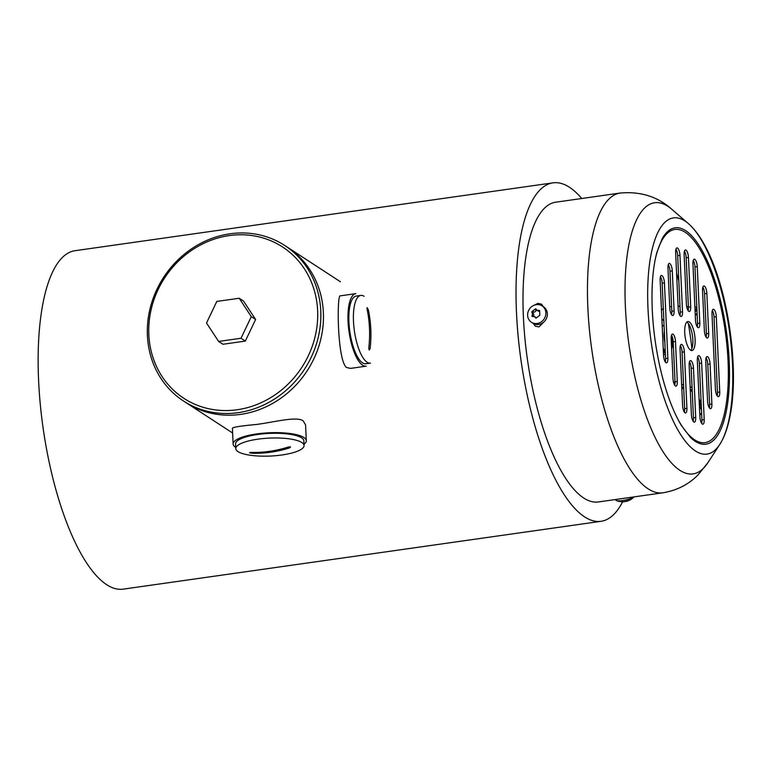 <?xml version="1.0" encoding="UTF-8"?>
<svg xmlns="http://www.w3.org/2000/svg" width="772" height="772" viewBox="0 0 772 772"><rect width="100%" height="100%" fill="white"/><g stroke="black" fill="none" stroke-linecap="round" stroke-linejoin="round"><path stroke-width="1.16" d="M306.301 440.706L305.577 424.918L303.164 420.827C296.458 416.118 274.716 422.062 256.314 424.494C241.067 425.893 233.096 427.138 232.401 428.238L233.125 444.025A36.631 9.611 -2.6 0 1 269.274 432.764A36.631 9.611 -2.6 0 1 306.301 440.706A36.631 9.611 -2.6 0 1 304.014 444.267M235.721 447.364A36.631 9.611 -2.6 0 1 235.489 447.22A36.631 9.611 -2.6 0 1 233.125 444.025M240.748 414.361A92.785 84.09 123.1 0 1 186.033 402.656A92.785 84.09 -56.9 0 0 278.074 400.089A92.785 84.09 -56.9 0 0 323.372 312.612A92.785 84.09 -56.9 0 0 287.348 247.175A92.785 84.09 123.1 0 1 319.888 342.71A92.785 84.09 123.1 0 1 240.748 414.361M340.278 295.859C336.814 293.852 337.065 359.636 346.464 367.511L350.575 368.389L366.169 366.169A36.631 12.13 -98.1 0 1 362.628 365.214A36.631 12.13 -98.1 0 1 348.413 326.498A36.631 12.13 -98.1 0 1 355.882 293.64L340.278 295.859M320.776 310.923A92.785 84.09 -56.9 0 0 284.752 245.486A92.785 84.09 -56.9 0 0 163.645 277.312A92.785 84.09 -56.9 0 0 183.437 400.967A92.785 84.09 -56.9 0 0 275.479 398.4A92.785 84.09 -56.9 0 0 320.776 310.923M317.63 310.682A90.343 81.88 -56.9 0 0 187.606 253.235A90.343 81.88 -56.9 0 0 194.457 404.074A90.343 81.88 -56.9 0 0 317.63 310.682M218.621 341.436L222.944 344.254L245.332 341.079L255.619 319.483L243.518 301.07L239.195 298.253L251.296 316.665L241.009 338.261L218.621 341.436L206.52 323.024L216.807 301.427L239.195 298.253M255.619 319.483L251.296 316.665M245.332 341.079L241.009 338.261M360.785 295.415L356.22 296.062A34.18 11.319 81.9 0 0 348.925 322.02A34.18 11.319 81.9 0 0 365.832 363.757L370.396 363.11A34.18 11.319 81.9 0 1 353.479 321.374A34.18 11.319 81.9 0 1 360.785 295.415A34.18 11.319 81.9 0 1 364.094 296.303M367.038 307.738L367.047 308.993A122.072 110.637 123.1 0 1 368.804 347.834L369.248 350.063L370.106 348.674A122.072 110.637 -56.9 0 0 368.34 309.842L367.163 307.642M304.072 445.521L303.859 440.812A34.18 8.975 177.4 0 0 257.607 434.482A34.18 8.975 177.4 0 0 235.556 443.919L235.769 448.619A34.18 8.975 177.4 0 0 257.993 455.991A122.092 122.092 0 0 0 282.62 454.872A34.18 8.975 177.4 0 0 304.072 445.521A34.18 8.975 177.4 0 0 301.862 442.539A34.18 8.975 177.4 0 0 257.819 439.181A34.18 8.975 177.4 0 0 235.769 448.619M289.529 447.905L290.581 446.94L288.236 447.056A122.072 110.637 123.1 0 1 250.591 452.402L249.52 452.768L251.894 453.251A122.072 110.637 -56.9 0 0 289.529 447.905L289.481 446.814M663.881 321.123A21.973 7.276 81.9 0 0 661.884 318.961M661.488 310.325L663.302 308.356M523.406 317.147A151.389 50.141 -98.1 0 1 555.734 202.196L620.196 193.039A151.389 50.141 -98.1 0 0 587.868 307.999A151.389 50.141 -98.1 0 0 662.752 492.816L598.29 501.964A151.389 50.141 -98.1 0 1 523.406 317.147M533.172 323.391L535.305 326.131L538.943 326.923L544.154 321.702M543.44 306.773L541.442 304.139L537.872 303.386L534.321 305.172M695.109 339.429A14.649 4.854 81.9 0 0 687.862 321.548A14.649 4.854 81.9 0 0 684.735 332.674A14.649 4.854 81.9 0 0 691.982 350.556A14.649 4.854 81.9 0 0 695.109 339.429M663.534 355.4A6.108 2.026 81.9 0 0 665.966 362.695A6.108 2.026 81.9 0 0 666.554 362.85A6.108 2.026 81.9 0 0 667.857 358.218L664.441 282.899A6.108 2.026 81.9 0 0 662.009 275.604A6.108 2.026 81.9 0 0 661.421 275.44A6.108 2.026 81.9 0 0 660.118 280.082L663.534 355.4M667.963 268.058L669.778 308.076A6.108 2.026 81.9 0 0 672.209 315.372A6.108 2.026 81.9 0 0 672.798 315.526A6.108 2.026 81.9 0 0 674.101 310.894L672.287 270.875A6.108 2.026 81.9 0 0 669.855 263.59A6.108 2.026 81.9 0 0 669.266 263.426A6.108 2.026 81.9 0 0 667.963 268.058M675.645 252.512L678.212 309.003A6.108 2.026 81.9 0 0 680.634 316.298A6.108 2.026 81.9 0 0 681.232 316.452A6.108 2.026 81.9 0 0 682.535 311.82L679.968 255.329A6.108 2.026 81.9 0 0 677.536 248.034A6.108 2.026 81.9 0 0 676.947 247.88A6.108 2.026 81.9 0 0 675.645 252.512M684.127 254.615L686.376 304.043A6.108 2.026 81.9 0 0 688.798 311.338A6.108 2.026 81.9 0 0 689.396 311.492A6.108 2.026 81.9 0 0 690.699 306.86L688.45 257.433A6.108 2.026 81.9 0 0 686.018 250.138A6.108 2.026 81.9 0 0 685.43 249.983A6.108 2.026 81.9 0 0 684.127 254.615M672.981 378.685A6.108 2.026 81.9 0 0 675.413 385.981A6.108 2.026 81.9 0 0 676.002 386.135A6.108 2.026 81.9 0 0 677.305 381.503L675.49 341.494A6.108 2.026 81.9 0 0 673.059 334.199A6.108 2.026 81.9 0 0 672.47 334.035A6.108 2.026 81.9 0 0 671.167 338.676L672.981 378.685M691.394 414.67A6.108 2.026 81.9 0 0 693.825 421.966A6.108 2.026 81.9 0 0 694.414 422.12A6.108 2.026 81.9 0 0 695.717 417.488L693.478 368.061A6.108 2.026 81.9 0 0 691.046 360.765A6.108 2.026 81.9 0 0 690.457 360.601A6.108 2.026 81.9 0 0 689.155 365.243L691.394 414.67M682.593 405.503A6.108 2.026 81.9 0 0 685.015 412.798A6.108 2.026 81.9 0 0 685.613 412.952A6.108 2.026 81.9 0 0 686.916 408.32L684.349 351.829A6.108 2.026 81.9 0 0 681.917 344.534A6.108 2.026 81.9 0 0 681.329 344.38A6.108 2.026 81.9 0 0 680.026 349.012L682.593 405.503M704.209 419.592L701.642 363.101A6.108 2.026 81.9 0 0 699.21 355.805A6.108 2.026 81.9 0 0 698.621 355.651A6.108 2.026 81.9 0 0 697.319 360.283L699.886 416.774A6.108 2.026 81.9 0 0 702.308 424.069A6.108 2.026 81.9 0 0 702.896 424.224A6.108 2.026 81.9 0 0 704.209 419.592L701.922 419.91A6.108 2.026 -98.1 0 1 701.603 423.307M697.261 266.601A6.108 2.026 81.9 0 0 694.829 259.305A6.108 2.026 81.9 0 0 694.24 259.141A6.108 2.026 81.9 0 0 692.938 263.783L695.495 320.274A6.108 2.026 81.9 0 0 697.927 327.56A6.108 2.026 81.9 0 0 698.515 327.724A6.108 2.026 81.9 0 0 699.818 323.082L697.261 266.601L694.974 266.919L697.541 323.41A6.108 2.026 -98.1 0 1 697.222 326.807M706.862 293.418A6.108 2.026 81.9 0 0 704.44 286.123A6.108 2.026 81.9 0 0 703.842 285.958A6.108 2.026 81.9 0 0 702.539 290.6L704.363 330.609A6.108 2.026 81.9 0 0 706.785 337.904A6.108 2.026 81.9 0 0 707.374 338.059A6.108 2.026 81.9 0 0 708.686 333.427L706.862 293.418L704.585 293.736L706.399 333.755A6.108 2.026 -98.1 0 1 706.081 337.152M711.89 404.036L710.076 364.027A6.108 2.026 81.9 0 0 707.644 356.732A6.108 2.026 81.9 0 0 707.056 356.577A6.108 2.026 81.9 0 0 705.753 361.209L707.567 401.218A6.108 2.026 81.9 0 0 709.999 408.513A6.108 2.026 81.9 0 0 710.587 408.678A6.108 2.026 81.9 0 0 711.89 404.036L709.603 404.364A6.108 2.026 -98.1 0 1 709.294 407.761M719.736 392.022L716.31 316.703A6.108 2.026 81.9 0 0 713.888 309.408A6.108 2.026 81.9 0 0 713.289 309.254A6.108 2.026 81.9 0 0 711.987 313.886L715.412 389.204A6.108 2.026 81.9 0 0 717.835 396.499A6.108 2.026 81.9 0 0 718.433 396.654A6.108 2.026 81.9 0 0 719.736 392.022L717.449 392.34A6.108 2.026 -98.1 0 1 717.14 395.737M686.781 322.117A14.649 4.854 -98.1 0 1 692.445 335.695A14.649 4.854 -98.1 0 1 690.786 350.305M660.427 276.685A6.108 2.026 -98.1 0 1 662.154 283.218L665.58 358.536A6.108 2.026 -98.1 0 1 665.261 361.933M668.272 264.661A6.108 2.026 -98.1 0 1 669.999 271.204L671.814 311.212A6.108 2.026 -98.1 0 1 671.505 314.609M675.963 249.115A6.108 2.026 -98.1 0 1 677.681 255.648L680.248 312.139A6.108 2.026 -98.1 0 1 679.929 315.536M684.446 251.218A6.108 2.026 -98.1 0 1 686.173 257.752L688.412 307.188A6.108 2.026 -98.1 0 1 688.103 310.585M671.486 335.28A6.108 2.026 -98.1 0 1 673.203 341.813L675.027 381.831A6.108 2.026 -98.1 0 1 674.709 385.228M689.464 361.846A6.108 2.026 -98.1 0 1 691.191 368.379L693.439 417.806A6.108 2.026 -98.1 0 1 693.121 421.203M680.344 345.615A6.108 2.026 -98.1 0 1 682.072 352.157L684.629 408.649A6.108 2.026 -98.1 0 1 684.32 412.045M697.627 356.886A6.108 2.026 -98.1 0 1 699.355 363.419L701.922 419.91M693.246 260.386A6.108 2.026 -98.1 0 1 694.974 266.919M702.858 287.203A6.108 2.026 -98.1 0 1 704.585 293.736M706.062 357.812A6.108 2.026 -98.1 0 1 707.789 364.345L709.603 404.364M712.305 310.489A6.108 2.026 -98.1 0 1 714.032 317.022L717.449 392.34M533.925 323.796A6.108 5.529 -56.9 0 0 535.681 326.353M541.79 304.38A6.108 5.529 -56.9 0 0 538.567 303.84A6.108 5.529 -56.9 0 0 536.289 304.66M531.406 322.252L532.902 323.227A9.766 8.849 -56.9 0 0 545.65 319.878A9.766 8.849 -56.9 0 0 543.565 306.86L542.079 305.886A9.766 8.849 -56.9 0 0 532.39 306.156A9.766 8.849 -56.9 0 0 527.623 315.372A9.766 8.849 -56.9 0 0 531.406 322.252A9.766 8.849 -56.9 0 0 544.163 318.904A9.766 8.849 -56.9 0 0 542.079 305.886M531.918 312.525L532.516 313.828L532.024 316.346L534.475 316.568L536.029 318.122L539.831 315.237L539.618 310.595L536.897 310.19L535.604 308.819L531.812 311.695L533.143 313.316A2.065 1.872 123.1 0 1 533.278 316.221A0.743 0.666 -56.9 0 0 533.182 316.356M536.25 309.244L535.604 308.819M539.618 310.595L538.75 310.344L539.715 310.971M535.276 317.63L536.029 318.122L535.276 317.63M532.024 316.346L532.777 316.53M539.618 311.261A2.065 1.872 123.1 0 1 538.2 311.039L536.897 310.19M536.443 309.726A0.743 0.666 -56.9 0 0 536.125 310.228A2.065 1.872 123.1 0 1 533.761 312.023A0.743 0.666 -56.9 0 0 533.143 313.316M534.475 316.568L535.768 317.417A2.065 1.872 123.1 0 1 536.318 317.996M633.947 496.907A9.766 2.21 167.3 0 1 624.915 500.159A9.766 2.21 167.3 0 1 616.326 500.517A9.766 2.21 167.3 0 1 615.757 499.976L615.651 499.503M623.988 501.742L624.471 501.655L623.988 501.742M629.055 500.43L624.471 501.655M628.196 500.777L627.964 500.864A15.874 15.874 0 0 1 626.024 501.424L625.339 501.549M663.486 354.203A15.749 5.221 81.9 0 0 665.059 354.647L665.396 354.599M663.331 350.835A15.749 5.221 81.9 0 0 665.348 353.557M663.042 325.456A15.749 5.221 81.9 0 0 662.907 325.475A15.749 5.221 81.9 0 0 662.193 325.736M664.065 325.292A14.282 4.729 81.9 0 0 663.968 325.311L663.283 325.408A14.282 4.729 81.9 0 0 662.202 325.996M663.283 349.784A14.282 4.729 81.9 0 0 664.036 351.173L665.281 351.993M664.036 351.173L664.721 351.077A14.282 4.729 81.9 0 1 663.196 347.863M663.968 325.311A14.282 4.729 81.9 0 0 662.241 326.797M665.242 351.231L664.721 351.077M664.335 331.198A11.841 3.918 81.9 0 0 664.837 342.276M671.63 349.012A11.841 3.918 81.9 0 0 671.524 335.337M622.618 501.8A170.921 56.607 -98.1 0 1 601.031 521.312A170.921 56.607 -98.1 0 1 516.487 312.641A170.921 56.607 -98.1 0 1 552.984 182.848A170.921 56.607 -98.1 0 1 581.75 198.5M552.984 182.848L75.096 250.688A170.921 56.607 81.9 0 0 38.6 380.48A170.921 56.607 81.9 0 0 123.144 589.152L601.031 521.312M368.34 309.842L367.25 309.997M370.106 348.674L368.794 348.867M251.894 453.251L251.855 452.431M681.811 388.248L683.731 388.827M690.313 390.806L691.808 391.259A1.467 0.994 10.9 0 1 692.243 391.443M701.613 413.126L699.779 414.477M693.439 419.138L692.445 419.862M699.374 405.676L701.478 410.028M692.175 390.092L691.808 391.259M674.332 384.562L674.844 384.717M681.744 386.791L683.664 387.37M690.245 389.339L692.175 389.918M699.229 402.357L701.323 406.709M701.179 403.447L699.075 399.095M692.069 387.66L690.139 387.081M683.567 385.103L681.637 384.524M675.037 382.545L673.464 382.072M695.263 315.034L697.077 313.239M671.601 306.542L669.72 306.802L671.611 306.571M678.086 306.223L679.987 306.31M686.684 306.629L688.392 306.716M694.896 307.024L696.798 307.121M696.933 309.977L695.118 311.772M696.846 308.144L695.032 309.948M713.396 313.056A135.216 44.786 -98.1 0 1 713.965 316.086M676.59 273.327A148.948 49.331 -98.1 0 1 678.839 280.969M688.383 323.632A148.948 49.331 -98.1 0 1 691.895 348.413M671.775 209.289L688.392 223.6C694.906 229.332 700.889 237.593 706.341 248.401C728.102 289.635 739.499 369.267 730.167 415.249C727.928 427.341 724.464 437.087 719.755 444.479L719.755 444.479A119.274 39.507 -98.1 0 1 676.011 426.549A119.274 39.507 -98.1 0 1 647.988 308.491A119.274 39.507 -98.1 0 1 688.392 223.6A119.274 39.507 -98.1 0 1 729.337 330.455A119.274 39.507 -98.1 0 1 719.755 444.479L707.779 462.853A136.934 45.355 -98.1 0 1 657.561 442.279A136.934 45.355 -98.1 0 1 625.388 306.735A136.934 45.355 -98.1 0 1 671.775 209.289L671.775 209.289C657.802 196.657 640.606 191.244 620.196 193.039M662.144 238.741A109.277 36.188 -98.1 0 1 726.327 330.879A109.277 36.188 -98.1 0 1 690.322 437.242L681.444 425.575C673.522 412.422 666.805 394.791 661.286 372.673C656.287 352.109 653.286 331.236 652.272 310.035C651.317 286.759 652.842 267.556 656.866 252.425L662.144 238.741M655.312 259.045A107.655 35.657 -98.1 0 1 704.99 258.774A107.655 35.657 -98.1 0 1 725.902 406.072A107.655 35.657 -98.1 0 1 678.106 419.65M665.58 358.536L667.857 358.218M662.154 283.218L664.441 282.899M669.999 271.204L672.287 270.875M671.814 311.212L674.101 310.894M677.681 255.648L679.968 255.329M680.248 312.139L682.535 311.82M686.173 257.752L688.45 257.433M688.412 307.188L690.699 306.86M675.027 381.831L677.305 381.503M673.203 341.813L675.49 341.494M693.439 417.806L695.717 417.488M691.191 368.379L693.478 368.061M684.629 408.649L686.916 408.32M682.072 352.157L684.349 351.829M699.355 363.419L701.642 363.101M697.541 323.41L699.818 323.082M706.399 333.755L708.686 333.427M707.789 364.345L710.076 364.027M714.032 317.022L716.31 316.703M533.278 316.221L532.053 315.42M536.125 310.228L534.909 309.427M533.761 312.023L532.535 311.222M340.433 281.77L284.752 245.486M232.623 433.015L183.437 400.967M701.642 413.715L699.808 415.066M693.391 419.775L692.638 420.325M701.169 403.196L699.065 398.844M692.05 387.332L690.129 386.753M683.548 384.774L681.618 384.195M675.037 382.217L673.387 381.725M695.292 315.613L697.106 313.808M678.077 306.156L679.978 306.252M686.675 306.571L688.392 306.658M694.896 306.966L696.798 307.063M707.779 462.853L697.975 474.973C688.499 484.555 676.754 490.51 662.752 492.816M629.199 500.362A15.874 15.874 0 0 0 634.073 496.888M616.326 500.517A15.874 15.874 0 0 0 624.008 501.742L624.008 501.742M662.183 325.572L662.907 325.475"/></g></svg>

